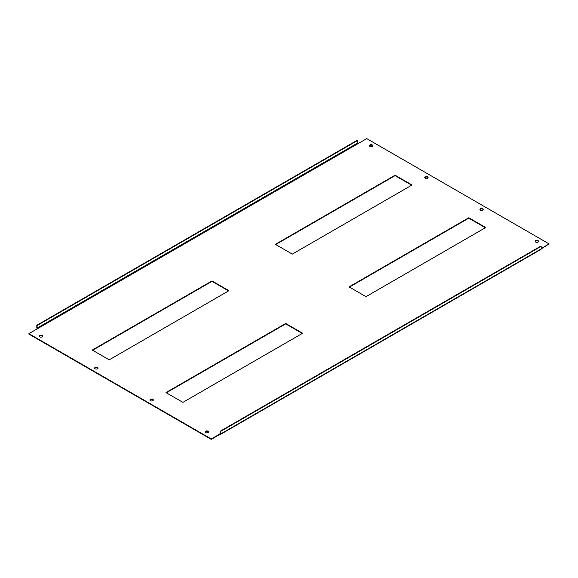 <?xml version="1.0" encoding="UTF-8"?>
<svg xmlns="http://www.w3.org/2000/svg" width="578" height="578" viewBox="0 0 578 578"><rect width="100%" height="100%" fill="white"/><g stroke="black" fill="none" stroke-linecap="round" stroke-linejoin="round"><path stroke-width="0.87" d="M541.181 248.482L549.1 243.909L366.734 138.619L358.078 143.619L357.341 140.216L36.819 325.262L37.556 328.665L28.9 333.665L211.266 438.955L219.922 433.955L219.922 434.381A1.04 0.6 -120 0 0 220.442 434.432A1.04 0.6 -120 0 0 220.659 433.955L220.29 431.188L219.922 433.955L220.29 433.746M211.266 438.955L211.266 439.381L28.9 334.091L28.9 333.665M220.442 434.432L540.965 249.385A1.04 0.6 60 0 0 541.181 248.908L549.1 243.909M211.266 439.381L219.922 434.381M166.32 392.802L285.684 323.882L302.265 333.455M92.639 350.261L212.003 281.341L228.577 290.915M275.735 244.545L395.106 175.633L411.68 185.198M349.423 287.085L468.787 218.173L485.361 227.739M535.25 241.59A1.691 0.975 180 0 1 536.435 240.86A1.691 0.975 180 0 1 538.104 241.113A1.691 0.975 180 0 1 538.559 241.59M205.226 432.127A1.691 0.975 180 0 1 206.411 431.398A1.691 0.975 180 0 1 208.08 431.65A1.691 0.975 180 0 1 208.535 432.127M479.993 209.684A1.691 0.975 180 0 1 481.171 208.954A1.691 0.975 180 0 1 482.84 209.207A1.691 0.975 180 0 1 483.295 209.684M149.969 400.222A1.691 0.975 180 0 1 151.147 399.499A1.691 0.975 180 0 1 152.816 399.745A1.691 0.975 180 0 1 153.271 400.222M424.729 177.778A1.691 0.975 180 0 1 425.907 177.056A1.691 0.975 180 0 1 427.575 177.302A1.691 0.975 180 0 1 428.031 177.778M94.705 368.316A1.691 0.975 180 0 1 95.883 367.594A1.691 0.975 180 0 1 97.552 367.839A1.691 0.975 180 0 1 98.007 368.316M369.465 145.873A1.691 0.975 180 0 1 370.65 145.15A1.691 0.975 180 0 1 372.319 145.396A1.691 0.975 180 0 1 372.774 145.873M39.441 336.41A1.691 0.975 180 0 1 40.619 335.688A1.691 0.975 180 0 1 42.295 335.934A1.691 0.975 180 0 1 42.75 336.41M285.684 323.456L302.634 333.239L182.894 402.367L165.951 392.585L285.684 323.456L285.684 323.882M92.27 350.044L212.003 280.915L228.946 290.705L109.213 359.827L92.27 350.044M292.316 254.118L275.366 244.335L395.106 175.206L412.049 184.989L292.316 254.118M485.73 227.53L365.997 296.659L349.054 286.876L468.787 217.747L485.73 227.53M538.104 240.686A1.691 0.975 180 0 1 538.602 241.373A1.691 0.975 180 0 1 536.904 242.355A1.691 0.975 180 0 1 535.214 241.373A1.691 0.975 180 0 1 536.254 240.47A1.691 0.975 180 0 1 538.104 240.686M208.08 431.224A1.691 0.975 180 0 1 208.571 431.918A1.691 0.975 180 0 1 206.881 432.893A1.691 0.975 180 0 1 205.19 431.918A1.691 0.975 180 0 1 206.23 431.015A1.691 0.975 180 0 1 208.08 431.224M482.84 208.781A1.691 0.975 180 0 1 483.338 209.474A1.691 0.975 180 0 1 481.64 210.45A1.691 0.975 180 0 1 479.95 209.474A1.691 0.975 180 0 1 480.997 208.564A1.691 0.975 180 0 1 482.84 208.781M152.816 399.319A1.691 0.975 180 0 1 153.315 400.012A1.691 0.975 180 0 1 151.617 400.988A1.691 0.975 180 0 1 149.926 400.012A1.691 0.975 180 0 1 150.974 399.109A1.691 0.975 180 0 1 152.816 399.319M427.575 176.875A1.691 0.975 180 0 1 428.074 177.569A1.691 0.975 180 0 1 426.383 178.544A1.691 0.975 180 0 1 424.685 177.569A1.691 0.975 180 0 1 425.733 176.666A1.691 0.975 180 0 1 427.575 176.875M97.552 367.413A1.691 0.975 180 0 1 98.05 368.107A1.691 0.975 180 0 1 96.36 369.082A1.691 0.975 180 0 1 94.662 368.107A1.691 0.975 180 0 1 95.71 367.203A1.691 0.975 180 0 1 97.552 367.413M372.319 144.97A1.691 0.975 180 0 1 372.81 145.663A1.691 0.975 180 0 1 371.119 146.639A1.691 0.975 180 0 1 369.429 145.663A1.691 0.975 180 0 1 370.469 144.76A1.691 0.975 180 0 1 372.319 144.97M42.295 335.507A1.691 0.975 180 0 1 42.786 336.201A1.691 0.975 180 0 1 41.096 337.176A1.691 0.975 180 0 1 39.398 336.201A1.691 0.975 180 0 1 40.446 335.298A1.691 0.975 180 0 1 42.295 335.507M220.659 433.955L541.181 248.908L541.181 246.351L540.813 246.141L220.29 431.188M541.181 246.351L220.659 431.405M36.819 325.262L36.819 327.82A1.04 0.6 -120 0 0 37.252 328.846M357.71 140.425L37.187 325.479M468.787 217.747L468.787 218.173M395.106 175.206L395.106 175.633M212.003 280.915L212.003 281.341M37.556 328.665L358.078 143.619M357.71 142.983L37.187 328.029"/></g></svg>
